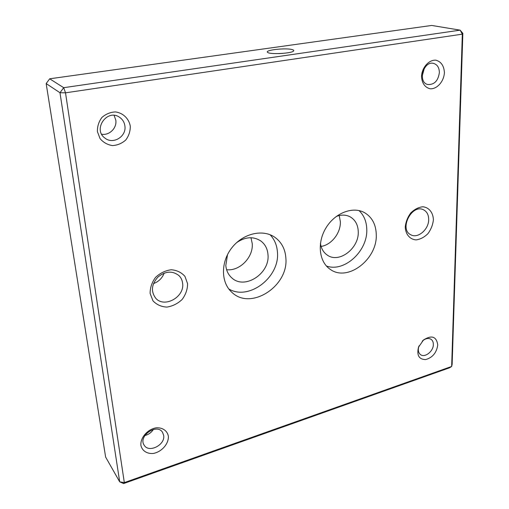 <?xml version="1.0" encoding="UTF-8"?>
<svg xmlns="http://www.w3.org/2000/svg" width="509" height="509" viewBox="0 0 509 509"><rect width="100%" height="100%" fill="white"/><g stroke="black" fill="none" stroke-linecap="round" stroke-linejoin="round"><path stroke-width="0.76" d="M321.09 246.42C331.48 244.944 340.865 232.874 340.356 221.689L339.242 215.549M226.607 269.713C239.682 271.392 253.577 257.064 252.222 243.461L250.969 237.728M114.111 115.384L115.804 120.175C117.064 128.02 109.397 135.655 101.66 134.217M153.374 429.462C151.319 432.605 148.488 434.629 144.88 435.519M424.309 68.333L422.222 76.038M422.254 341.157L422.667 340.788C425.766 338.339 428.565 337.842 431.059 339.306C432.599 340.419 433.369 342.143 433.35 344.491C433.483 351.267 424.818 358.132 420.504 354.614C418.271 352.769 417.755 349.957 418.952 346.177L419.092 345.802M163.675 435.418C165.438 444.942 148.704 453.398 144.155 445.152C137.869 436.13 156.931 422.928 162.53 432.313L163.675 435.418M124.89 125.92C126.696 136.437 113.157 144.849 105.007 138.136C92.453 129.534 107.138 108.398 119.52 117.248C122.567 119.322 124.355 122.211 124.89 125.92M439.375 72.583C438.147 80.886 434.285 84.857 427.77 84.507C417.475 82.369 423.437 60.507 433.611 63.409C437.346 64.586 439.261 67.646 439.375 72.583M168.345 436.092C167.264 430.709 162.517 427.42 156.244 427.821C147.648 429.176 140.166 437.727 140.904 445.381C142.106 450.802 146.986 453.971 153.222 453.462C161.716 451.973 168.956 443.644 168.345 436.092M437.753 344.93C436.467 336.481 431.715 334.827 423.501 339.974L418.519 347.195C416.591 355.25 418.939 359.386 425.569 359.602C432.555 357.649 436.614 352.762 437.753 344.93M130.279 126.079C128.866 118.584 123.083 112.979 115.537 111.929C110.408 112.133 105.866 113.978 101.908 117.471C98.752 121.721 97.257 126.455 97.416 131.672L100.069 138.62C103.352 142.475 107.482 144.791 112.457 145.574C117.509 145.275 121.95 143.411 125.793 139.969C128.879 135.827 130.374 131.195 130.279 126.079M433.401 219.799C433.134 212.546 428.992 207.379 422.814 206.769C418.5 207.258 414.479 209.32 410.738 212.966C407.582 217.305 405.743 222.019 405.24 227.122C405.628 234.458 409.949 239.465 416.108 239.892C420.364 239.313 424.309 237.239 427.942 233.656C431.028 229.419 432.847 224.8 433.401 219.799M376.272 234.655C377.423 259.336 347.571 282.272 330.207 269.325C319.092 261.976 316.852 242.978 325.868 228.077C334.737 213.086 352.584 206.094 364.31 212.527C371.99 217.019 375.979 224.393 376.272 234.655M285.873 258.165C288.66 286.083 250.842 310.802 231.945 292.382C220.811 282.654 220.543 262.097 231.856 247.781C243.028 233.357 262.873 228.802 274.879 237.309C281.604 242.201 285.269 249.156 285.873 258.165M123.63 483.55L119.698 481.838L124.33 482.596L123.63 483.55L449.657 367.759L451.655 366.461L124.33 482.596L65.508 92.823L462.331 34.16L451.655 366.461L452.138 364.304L462.84 33.352L462.331 34.16L460.155 30.152L63.695 87.688L49.685 78.8L431.696 25.45L460.155 30.152L462.84 33.352M187.592 283.723L184.952 276.393C181.465 272.43 176.89 270.215 171.234 269.751C165.4 270.534 160.182 273.059 155.589 277.335C151.886 282.361 150.06 287.738 150.123 293.464L152.967 300.819C156.613 304.687 161.245 306.781 166.876 307.086C172.615 306.195 177.698 303.65 182.139 299.464C185.74 294.571 187.554 289.328 187.592 283.723M444.414 72.628C443.982 65.801 441.138 61.653 435.869 60.183C428.883 59.629 421.872 67.582 421.49 76.528C422.037 83.393 424.951 87.491 430.232 88.808C437.155 89.183 443.943 81.421 444.414 72.628M153.476 283.615C158.643 281.687 162.206 278.188 164.178 273.11M182.616 283.29C184.812 297.078 164.095 308.53 155.538 298.007C150.759 291.263 151.561 284.276 157.943 277.03C165.489 271.049 172.506 270.578 178.99 275.623C181.058 277.691 182.267 280.249 182.616 283.29M428.686 219.525C428.852 229.425 417.794 238.925 410.82 234.776C398.763 229.279 411.921 203.473 423.59 209.835C426.956 211.629 428.654 214.862 428.686 219.525M278.754 53.604L282.61 53.4M292.147 49.589C285.81 47.693 264.394 50.067 267.575 52.338C269.382 54.654 291.842 53.502 293.578 51.002C294.081 50.448 293.604 49.977 292.147 49.589M63.695 87.688L65.508 92.823L59.979 92.727L63.695 87.688M49.685 78.8L46.16 83.571L59.979 92.727L119.698 481.838L105.624 457.069L46.16 83.571M326.39 265.978C344.173 272.697 367.752 251.115 366.779 229.483C366.595 221.619 364.005 215.32 359.017 210.58M320.441 243.296C321.198 248.583 323.501 252.534 327.363 255.149C339.153 263.694 359.182 248.252 358.253 231.659C357.999 224.876 355.339 219.958 350.294 216.917C346.044 214.664 341.342 214.524 336.182 216.51M228.802 288.972C248.907 301.061 279.899 277.214 277.45 252.305C276.991 245.3 274.536 239.44 270.069 234.732M227.517 254.589L225.811 265.501C226.314 270.68 228.337 274.828 231.888 277.959C244.727 290.079 270.024 273.479 267.988 254.723C267.537 248.818 265.132 244.218 260.773 240.935C253.329 236.201 245.281 236.768 236.64 242.621M119.042 116.955L119.52 117.248M418.952 346.177L418.519 347.195M422.667 340.788L423.501 339.974M178.621 275.28L178.99 275.623M364.31 212.527L363.859 212.298M274.879 237.309L274.236 236.876M260.334 240.623L260.773 240.935"/></g></svg>
